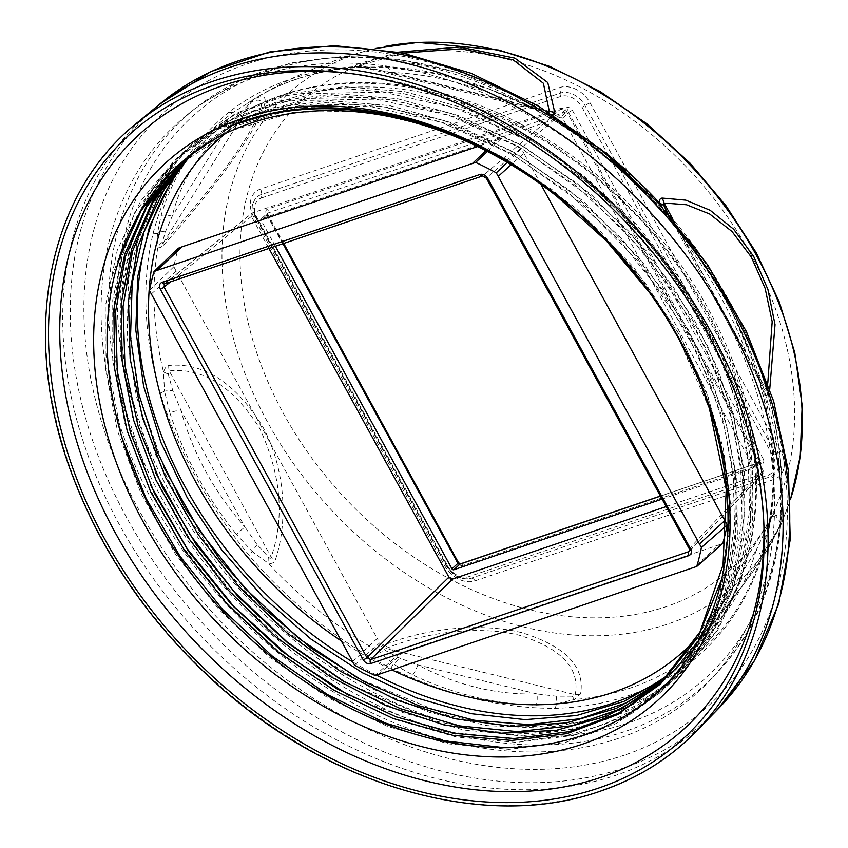 <?xml version="1.0" encoding="UTF-8"?>
<svg xmlns="http://www.w3.org/2000/svg" width="848" height="848" viewBox="0 0 848 848"><rect width="100%" height="100%" fill="white"/><g stroke="black" fill="none" stroke-linecap="round" stroke-linejoin="round"><path stroke-width="0.64" stroke-dasharray="4.24 3.18" d="M228.409 126.924L277.243 112.063L330.328 107.452L386.19 113.261L442.762 129.225L498.677 154.93L552.154 189.666L601.052 232.172L643.6 280.635L679.1 334.26L705.949 390.843L723.28 448.253L730.785 505.503L728.146 559.977L715.426 609.977L692.848 654.465L661.546 691.237L628.559 715.903L590.346 733.87L548.285 744.48L503.352 747.565M121.985 437.96L106.456 356.87L110.823 280.179L134.768 212.562L176.85 158.205L220.279 127.497L271.816 107.919L328.653 100.562L389.402 105.534L451.401 122.674L511.885 151.177L569.474 190.323L621.065 238.055L665.139 292.963L700.109 353.139L724.287 415.658L736.827 478.039L737.389 538.734L725.952 594.427L702.939 643.579L669.083 684.283L638.883 707.253L604.2 724.563L565.722 735.746L524.721 740.474L437.367 730.541L349.217 695.646M150.859 485.703L119.483 391.14L113.632 343.949L114.618 298.74L122.388 255.926L136.825 216.463L157.675 181.302L184.408 151.251L228.112 120.395L279.257 101.007L336.391 93.672L397.203 98.633L458.789 115.678L519.835 144.425L577.117 183.422L628.728 231.271L672.973 286.433L707.561 345.952L731.771 408.63L744.385 471.583L744.915 531.887L733.403 587.717L710.232 637.018L676.64 677.308L645.105 701.031L609.012 718.638L569.474 729.524L526.884 733.658L481.982 730.881L436.275 721.277L345.655 682.523M155.491 472.453L126.034 379.014L120.978 333.052L122.483 288.712L130.581 246.598L145.167 207.887L165.795 173.511L191.902 144.319L235.521 113.505L287.006 94.001L343.832 86.666L404.729 91.658L466.474 108.777L527.117 137.387L584.685 176.532L636.148 224.179L680.382 279.342L715.118 339.136L739.233 401.422L751.858 464.365L752.43 524.965L741.046 580.509L717.896 629.852L684.166 670.376L653.373 693.706L617.906 711.186L578.76 722.242L537.081 726.662L493.123 724.425L447.892 715.468L358.577 678.601M163.918 467.481L137.334 390.281L128.271 313.368L137.429 242.072L164.332 179.776C166.155 176.437 171.593 169.208 170.893 169.261L162.392 181.557L140.302 228.176L128.408 280.688L127.126 337.472L136.337 396.143L155.799 455.069L184.716 512.319L222.409 566.231L267.385 614.736L317.915 655.939L372.919 689.053L429.851 712.479L487.028 725.623L542.921 728.103L594.957 719.835L641.925 700.999L682.227 672.157L716.041 631.527L738.979 582.576L750.533 526.449L750.003 466.22L737.421 403.595L713.232 340.917L678.665 281.398L634.421 226.289L582.788 178.356L525.569 139.358L464.534 110.558L402.895 93.46L342.115 88.436L285.045 95.771L233.868 115.18L190.016 146.079L155.714 187.164L132.235 236.603L120.321 292.889L120.374 353.955L132.542 417.099L156.085 479.735L190.45 540.102L234.281 595.731L285.426 644.003L342.157 683.308L402.715 712.521L463.782 730.033L524.096 735.47L580.753 728.506L631.389 709.575L674.658 679.089L708.377 638.671L731.485 589.455L743.007 533.519L742.488 473.364L729.874 410.474L705.833 348.231L671.139 288.437L626.884 233.158L575.092 185.161L518.054 146.322L457.051 117.554L395.295 100.382L334.663 95.389L277.37 102.756L226.056 122.239L182.447 153.053L148.093 194.256L124.667 243.705L112.731 300.001L112.795 360.527L124.921 423.767L148.591 486.688L182.702 546.759L226.49 602.387L277.921 650.967L334.494 690.261L394.998 719.422L456.425 736.997L516.474 742.371L573.312 735.439L623.937 716.475L667.185 686.043L700.967 645.434L723.927 596.515L735.439 540.409L734.919 480.222L722.379 417.598L698.254 355.005L663.666 295.411L619.4 240.185L567.524 192.061L510.432 153.17L449.61 124.508L387.578 107.293L327.254 102.322L269.929 109.731L218.371 129.267L174.921 159.986L140.736 200.923L117.268 250.245L105.269 306.626L105.3 367.555L117.427 430.72L141.118 493.769L175.335 553.945L218.795 609.246L269.94 657.56L327.074 697.247L387.43 726.354L448.645 743.876L509.076 749.335L565.51 742.435L616.358 723.45L659.649 692.986L687.495 661.26L708.695 623.492L722.644 580.732L728.845 534.569L727.224 485.575L717.737 434.918L700.798 384.557L676.64 335.151M177.327 166.176L229.925 131.069L293.058 112.339L362.965 111.056L436.211 127.348L508.058 160.039L575.463 207.802L633.615 267.173L680.329 335.872L708.345 397.553L724.987 460.771L729.397 522.357L721.457 579.767M184.853 159.244L237.249 124.211L300.552 105.385L370.322 104.081L443.674 120.384L515.595 153.117L582.883 200.775L641.597 260.76L687.866 328.929L710.772 377.169L726.8 426.438L735.428 475.039L736.615 522.538L730.276 567.609L716.666 608.631L696.017 645.095L668.701 676.216L693.749 647.247L714.535 610.581L728.178 569.39L734.485 524.658L733.297 476.958L724.584 428.007L708.695 379.183L685.714 330.89L639.233 262.392L580.816 202.767L513.665 155.184L441.532 122.324L368.339 106.085L298.464 107.389L235.193 126.129L184.853 159.244M674.128 671.213L701.338 640.145L722.093 603.543L735.682 562.584L742.021 517.672L740.823 470.036L732.195 421.382L716.274 372.325L693.272 323.925L646.642 255.322L588.438 195.888L521.022 148.103L449.207 115.434L375.844 99.163L305.98 100.414L242.719 119.197L192.411 152.28L245.114 117.13L308.121 98.421L378.091 97.181L451.242 113.441L523.184 146.195L590.505 193.885L648.72 253.329L695.424 321.954L718.171 369.802L734.198 419.018L742.954 468.128L744.152 515.807L737.855 560.507L724.181 601.667L703.384 638.374L676.248 669.263L667.418 676.927M170.904 169.261L164.332 179.776L169.049 181.44M346.323 73.002A403.16 301.952 47.3 0 1 349.567 73.352A403.16 301.952 47.3 0 1 708.748 330.762A403.16 301.952 47.3 0 1 763.825 522.432A403.16 301.952 47.3 0 1 763.91 525.696M601.105 790.802A413.548 309.732 47.3 0 1 132.638 588.173A413.548 309.732 47.3 0 1 135.691 124.052M485.883 150.711L497.32 139.856L477.541 146.566M540.844 184.292L523.831 153.212L511.1 164.735M378.282 674.616L403.733 651.794L719.04 544.819L693.855 567.545M151.294 294.055L176.161 271.169L377.233 638.438L352.545 661.641M497.32 139.856L501.189 138.69A322.07 241.214 47.3 0 1 521.297 148.824L523.831 153.212M722.772 543.409L719.04 544.819M403.733 651.794L399.874 652.96A322.07 241.214 47.3 0 1 379.756 642.826L377.233 638.438M176.161 271.169L173.84 266.707A322.07 241.214 47.3 0 1 178.292 248.241M153.912 503.85A385.586 288.786 -132.7 0 0 707.953 682.481A385.586 288.786 -132.7 0 0 721.786 311.184A385.586 288.786 -132.7 0 0 185.86 115.879A385.586 288.786 -132.7 0 0 153.912 503.85M192.348 153.721A354.029 265.148 47.3 0 1 206.467 139.305C261.407 90.725 330.794 73.331 414.63 87.143C529.216 106.35 647.628 196.047 708.377 309.181C779.662 435.851 771.245 584.42 686.551 659.755L681.654 664.27L708.981 633.106L729.725 596.398L743.314 555.249L749.547 510.581L748.328 462.944L739.604 413.983L723.715 365.202L700.777 317.004L654.253 248.453L595.847 188.85L528.558 141.171L456.616 108.427L383.264 92.156L313.516 93.481L250.181 112.286L197.796 147.308L206.467 139.305A354.029 265.148 47.3 0 1 707.211 311.078A354.029 265.148 47.3 0 1 686.551 659.755A354.029 265.148 47.3 0 1 672.167 671.817M709.522 409.075L678.209 337.822M552.207 114.512L548.37 114.512L530.106 106.806A15.465 4.558 -63.1 0 1 529.099 106.678A15.465 4.558 -63.1 0 1 528.675 106.35C473.597 78.737 418.764 65.381 364.163 66.282A359.435 269.208 -132.7 0 0 228.992 112.137C191.584 142.432 166.25 182.977 153.011 233.804A359.435 269.208 -132.7 0 0 160.081 393.09C178.101 450.659 207.612 504.571 248.623 554.825A359.435 269.208 -132.7 0 0 390.864 668.245C446.642 695.212 501.475 708.568 555.387 708.313A359.435 269.208 -132.7 0 0 690.558 662.458C728.655 631.527 753.989 590.971 766.528 540.791A359.435 269.208 -132.7 0 0 759.458 381.505C742.138 323.289 712.627 269.378 670.916 219.77A15.465 0.572 139.7 0 1 670.874 219.77A15.465 0.572 139.7 0 1 671.181 219.303L661.673 206.446M165.657 231.144A15.465 11.077 -3.6 0 0 157.505 233.221L157.94 246.969L160.654 247.436L163.41 245.284A15.465 6.349 42.5 0 1 163.526 242.517L162.403 243.482L162.35 242.221L165.657 231.144L172.197 216.293L227.211 128.196L238.076 115.169L250.997 102.438A15.465 14.692 64.3 0 1 254.835 98.887L232.861 112.551L218.18 124.041C190.885 148.771 171.868 179.225 161.131 215.403L157.505 233.221A15.465 9.148 -166.7 0 1 153.011 233.804M752.187 359.351C736.88 316.866 714.726 276.374 685.693 237.906L720.705 291.034L732.449 313.135L752.07 358.863L758.674 377.805A15.465 9.328 -19.7 0 1 759.013 379.713L752.187 359.351A15.465 6.106 -19.9 0 0 752.059 358.863A15.465 6.106 -19.9 0 0 747.671 356.446L764.154 388.787C765.203 390.557 765.808 390.705 765.977 389.243A15.465 9.264 17.6 0 1 768.638 392.688C767.61 395.507 766.285 396.186 764.663 394.733L759.013 379.713A15.465 5.671 -16.2 0 0 759.055 380.731A15.465 5.671 -16.2 0 0 759.458 381.505M667.238 212.318L683.562 239.348L747.671 356.446C733.032 316.039 711.663 277.01 683.562 239.348L685.809 237.79L672.199 219.727A15.465 3.519 143.9 0 0 671.181 219.303L685.693 237.906M412.753 674.997A15.465 5.512 117.8 0 0 417.81 664.917L399.344 657.984L386.052 650.829C384.335 649.875 384.261 649.123 385.829 648.55A15.465 7.653 67.9 0 1 382.596 645.646C379.597 647.088 378.664 649.261 379.777 652.154L393.419 664.122L412.753 674.997C453.775 694.194 494.956 704.222 536.296 705.08L556.595 703.861L574.329 699.536L580.573 693.865C585.205 666.623 565.563 646.208 521.626 632.619C477.678 621.732 421.583 629.576 382.596 645.646M580.573 693.865A15.465 13.303 -170.9 0 1 575.241 694.682L385.829 648.55C423.141 632.937 477.064 624.785 519.453 635.258C561.556 648.497 580.159 668.309 575.241 694.682L572.209 696.166L556.182 696.187L536.932 693.918A15.465 7.696 -91.6 0 1 536.296 705.08M160.081 393.09A15.465 5.671 -16.2 0 0 164.512 391.204L169.897 412.902A15.465 4.706 -15.5 0 1 180.794 409.923C192.676 452.874 214.046 491.904 244.902 527.021L180.794 409.923L172.727 390.409L168.201 373.989L169.229 370.915C202.979 367.428 233.105 386.529 259.583 428.208C281.048 474.424 284.907 517.397 271.169 557.115C270.809 558.652 269.887 558.62 268.392 556.998L257.135 544.586L244.902 527.021A15.465 1.569 -41.3 0 0 236.391 534.357L252.344 551.624A15.465 0.572 139.7 0 1 248.623 554.825M703.904 648.211A15.465 10.918 -130 0 0 701.254 638.173C726.651 616.909 744.979 587.547 756.257 550.087L701.254 638.173L684.198 657.709A15.465 6.381 41.6 0 1 683.732 658.472L771.468 517.768L756.257 550.087A15.465 8.565 -163.3 0 1 760.953 556.86L770.207 519.686L773.97 512.86L781.209 524.255L742.668 585.523L682.545 659.267L680.361 663.56L690.664 658.377L703.904 648.211C730.149 624.446 749.166 593.992 760.953 556.86M680.138 662.701L680.361 663.56A15.465 15.179 116.6 0 0 684.029 658.228L684.198 657.709C712.405 626.057 746.759 582.671 766.263 551.348C784.379 520.704 786.181 509.468 771.669 517.64A15.465 14.723 -118.4 0 0 773.97 512.86M385.787 67.172A15.465 9.095 -87.8 0 1 391.532 72.451C429.523 73.914 469.23 83.592 510.644 101.463A15.465 4.113 113.3 0 0 509.637 97.35L530.106 106.806L509.33 97.266L488.543 88.881L436.572 73.712L385.787 67.172L353.817 67.119L356.807 64.289A15.465 7.77 68.7 0 1 359.965 65.466L358.81 66.038L362.637 67.321L391.532 72.451L510.644 101.463L542.805 111.205L546.292 111.957L549.377 111.607M163.41 245.284C193.121 212.89 228.981 168.201 249.27 135.648C268.371 103.488 270.215 91.234 254.835 98.887M356.807 64.289L398.549 52.141M769.761 388.925L768.638 392.688M257.135 544.586A15.465 2.152 -55.1 0 0 252.344 551.624L268.201 563.178C271.71 563.984 274.074 562.955 275.293 560.072C287.822 523.237 286.126 469.304 262.308 426.003C234.949 382.522 203.753 362.34 168.741 365.456L165.551 367.364L163.484 371.922L164.512 391.204A15.465 3.646 178.2 0 1 172.727 390.409M364.163 66.282A15.465 8.575 88.4 0 0 366.93 67.066L362.637 67.321M228.992 112.137A15.465 10.229 52.1 0 0 232.861 112.551A15.465 6.922 59 0 1 238.076 115.169M764.143 534.664A15.465 5.406 -168 0 1 766.02 537.706A15.465 9.148 13.3 0 0 766.528 540.791M169.897 412.902C184.154 456.362 206.318 496.843 236.391 534.357M690.558 662.458A15.465 10.229 -127.9 0 1 690.664 658.377A15.465 12.593 65.5 0 0 691.332 650.331M390.864 668.245A15.465 4.558 -63.1 0 1 393.419 664.122A15.465 6.106 -47.5 0 0 399.344 657.984M556.182 696.187A15.465 6.095 -105.1 0 1 556.595 703.861A15.465 8.575 88.4 0 0 555.387 708.313M162.35 242.221A15.465 13.886 133.7 0 0 157.94 246.969A355.058 265.922 47.3 0 0 163.484 371.922A15.465 2.83 -164.5 0 0 168.201 373.989M268.392 556.998A15.465 7.049 -79.1 0 0 268.201 563.178A355.058 265.922 47.3 0 0 379.777 652.154A15.465 10.017 161.4 0 0 386.052 650.829M168.741 365.456A15.465 11.798 -94.8 0 0 169.229 370.915L271.169 557.115A15.465 9.116 18.3 0 0 275.293 560.072M769.995 520.555A15.465 2.12 21 0 0 770.408 520.28A15.465 2.12 21 0 0 770.207 519.686A355.058 265.922 47.3 0 0 764.663 394.733A15.465 13.176 -51.5 0 0 764.154 388.787M488.469 88.849L509.627 97.34A15.465 4.113 113.3 0 0 509.33 97.266M599.186 148.04A355.058 265.922 47.3 0 0 548.37 114.512A15.465 5.989 -83.7 0 0 546.292 111.957M360.135 66.621A15.465 14.84 128.7 0 0 353.817 67.119A355.058 265.922 47.3 0 0 256.552 97.552C292.56 76.055 330.805 60.038 371.286 49.523L375.537 48.463M161.131 215.403A15.465 9.964 -166.3 0 1 172.197 216.293C180.719 181.366 199.057 152.004 227.211 128.196A15.465 9.519 49.8 0 0 218.18 124.041M248.316 104.558A15.465 0.827 57.6 0 1 247.786 103.096A355.058 265.922 47.3 0 1 256.552 97.552C288.352 78.631 324.89 68.476 366.166 67.087M781.209 524.255L767.79 549.313L750.597 574.986L725.135 608.917L683.721 658.472A15.465 6.381 41.6 0 1 682.545 659.267M572.209 696.166A15.465 1.166 -116.5 0 0 574.329 699.536A355.058 265.922 47.3 0 0 678.771 664.609A355.058 265.922 47.3 0 0 680.361 663.56M521.297 148.824L507.168 162.392M487.399 151.495L501.189 138.69M173.84 266.707L149.449 290.514M399.874 652.96L375.208 675.549M354.549 665.139L379.756 642.826M666.157 506.585L762.32 473.958L763.041 473.502L763.136 470.534L565.648 109.805L561.917 107.929L252.227 212.996L251.4 216.42L268.933 248.443M282.999 243.673L267.215 214.841A1.548 1.155 47.3 0 1 267.3 213.314L261.279 218.869A1.548 1.155 -132.7 0 1 261.597 218.689L560.729 117.194A1.548 1.155 -132.7 0 1 562.595 118.137L753.363 466.57A1.548 1.155 -132.7 0 1 752.95 468.276L662.065 499.112M275.356 246.27L261.184 220.395A1.548 1.155 -132.7 0 1 261.279 218.869M689.583 551.179L689.7 548.2A3.095 0.647 -28.7 0 0 689.307 548.868M763.136 470.534L689.7 548.2L486.784 177.582L483.063 175.706L164.385 283.91M565.648 109.805L486.784 177.582A3.095 0.647 -28.7 0 0 486.402 178.25M561.917 107.929L483.063 175.706A3.095 1.94 -108.7 0 1 482.65 175.939M162.392 181.557L165.402 187.016M711.281 715.935A412.404 308.873 47.3 0 1 616.581 775.04A412.404 308.873 47.3 0 1 149.418 572.972A412.404 308.873 47.3 0 1 152.46 110.145M696.155 638.798A345.783 258.979 -132.7 0 0 705.154 309.435A345.783 258.979 -132.7 0 0 225.526 133.496M341.15 640.834A345.783 258.979 -132.7 0 0 392.03 669.952M728.135 305.036A384.886 288.267 -132.7 0 0 199.397 105.163A384.886 288.267 -132.7 0 0 232.659 596.473A384.886 288.267 -132.7 0 0 719.772 669.825A384.886 288.267 -132.7 0 0 728.135 305.036M624.743 755.027A402.736 301.634 47.3 0 1 139.051 510.199A402.736 301.634 47.3 0 1 246.492 64.141A402.736 301.634 47.3 0 1 732.184 308.958A402.736 301.634 47.3 0 1 624.743 755.027M159.89 103.975A411.895 308.492 -132.7 0 0 156.848 566.241A411.895 308.492 -132.7 0 0 623.428 768.055A411.895 308.492 -132.7 0 0 718.012 709.023M376.501 675.156A354.029 265.148 47.3 0 1 352.683 661.896M729.683 301.676A380.392 284.896 47.3 0 1 651.614 713.613A380.392 284.896 47.3 0 1 204.198 546.229A380.392 284.896 47.3 0 1 205.333 105.523A380.392 284.896 47.3 0 1 729.683 301.676M670.916 219.77A359.435 269.208 -132.7 0 0 528.675 106.35M780.881 451.369L590.113 102.937A25.281 18.932 -132.7 0 0 559.627 87.567L260.495 189.062A25.281 18.932 -132.7 0 0 253.753 217.067L444.511 565.499A25.281 18.932 -132.7 0 0 474.997 580.859L774.129 479.374A25.281 18.932 -132.7 0 0 780.881 451.369A5.152 1.081 -28.7 0 0 775.793 454.009L585.025 105.576A20.5 15.349 -132.7 0 0 560.305 93.121A5.152 3.244 71.3 0 0 559.627 87.567M368.202 61.862A317.523 237.811 47.3 0 1 794.364 401.687A317.523 237.811 47.3 0 1 389.38 539.095A317.523 237.811 47.3 0 1 368.202 61.862M163.526 242.517L250.997 102.438C266.198 94.796 264.714 106.392 246.524 137.228C226.935 168.646 192.114 211.534 163.526 242.517M672.909 219.25L765.977 389.243L767.779 383.095M536.932 693.918L417.81 664.917C456.468 685.322 496.175 695 536.932 693.918M771.669 517.64L684.198 657.709M403.266 53.085L359.965 65.466L546.345 110.865M371.403 49.491A332.215 248.814 -132.7 0 0 356.139 54.039A332.215 248.814 -132.7 0 0 284.281 450.002A332.215 248.814 -132.7 0 0 713.603 601.804A332.215 248.814 -132.7 0 0 789.361 502.599M761.101 383.773L758.674 377.805A15.465 9.328 -19.7 0 0 756.692 375.092M672.273 220.915A15.465 3.519 143.9 0 0 672.199 219.738L667.885 213.42M362.594 67.31L542.826 111.205L530.318 106.551L530.064 107.505M366.93 67.066A15.465 11.766 -91.7 0 1 373.226 69.313M689.753 550.691L762.32 473.958M251.4 216.42L170.554 281.822M164.883 283.656L252.227 212.996M261.576 197.934L560.708 96.449A17.638 13.208 47.3 0 1 581.972 107.166L772.74 455.599A17.638 13.208 47.3 0 1 768.034 475.124L468.902 576.619A17.638 13.208 47.3 0 1 447.638 565.902L256.87 217.47A17.638 13.208 47.3 0 1 261.576 197.934A3.095 1.94 -108.7 0 1 261.173 194.605A5.152 3.244 71.3 0 0 260.495 189.062M763.168 458.842L572.411 110.41A4.643 3.477 -132.7 0 0 566.814 107.59L267.682 209.085A4.643 3.477 -132.7 0 0 266.442 214.226L457.199 562.659A4.643 3.477 -132.7 0 0 462.796 565.478L761.928 463.983A4.643 3.477 -132.7 0 0 763.168 458.842A3.095 0.647 -28.7 0 0 759.384 461.005L753.363 466.57M266.442 214.226A3.095 0.647 -28.7 0 1 267.65 214.131A3.095 0.647 -28.7 0 1 267.215 214.841L261.184 220.395M261.597 218.689L267.629 213.124L566.761 111.639L560.729 117.194M562.595 118.137L568.626 112.572L759.384 461.005A1.548 1.155 47.3 0 1 758.971 462.722L660.444 496.144M752.95 468.276L758.971 462.722A3.095 1.94 -108.7 0 1 759.426 462.446A3.095 1.94 -108.7 0 1 761.928 463.983M566.814 107.59A3.095 1.94 -108.7 0 1 566.761 111.639A1.548 1.155 47.3 0 1 568.626 112.572A3.095 0.647 -28.7 0 1 572.411 110.41M283.698 243.44L267.3 213.314A1.548 1.155 47.3 0 1 267.629 213.124A3.095 1.94 -108.7 0 0 267.682 209.085M560.708 96.449A3.095 1.94 -108.7 0 1 560.305 93.121L261.173 194.605A20.5 15.349 -132.7 0 0 253.276 203.552A20.5 15.349 -132.7 0 0 255.704 217.311L446.461 565.743A5.152 1.081 -28.7 0 0 446.525 565.33A5.152 1.081 -28.7 0 0 444.511 565.499M447.638 565.902A3.095 0.647 151.3 0 1 446.43 565.998A3.095 0.647 151.3 0 1 446.461 565.743A20.5 15.349 -132.7 0 0 468.764 578.792A20.5 15.349 -132.7 0 0 471.191 578.209L770.323 476.724A20.5 15.349 -132.7 0 0 775.793 454.009A3.095 0.647 151.3 0 1 772.74 455.599M474.997 580.859A5.152 3.244 71.3 0 0 471.191 578.209A3.095 1.94 -108.7 0 1 468.902 576.619M774.129 479.374A5.152 3.244 71.3 0 0 770.323 476.724A3.095 1.94 -108.7 0 1 768.034 475.124M256.87 217.47A3.095 0.647 151.3 0 1 255.661 217.565A3.095 0.647 151.3 0 1 255.704 217.311A5.152 1.081 -28.7 0 0 255.767 216.897A5.152 1.081 -28.7 0 0 253.753 217.067M590.113 102.937A5.152 1.081 -28.7 0 0 585.025 105.576A3.095 0.647 151.3 0 1 581.972 107.166M460.824 563.878A3.095 1.94 -108.7 0 1 462.796 565.478M458.408 562.563A3.095 0.647 -28.7 0 0 457.199 562.659M171.667 168.561L186.21 159.965M349.567 73.352L343.101 72.631M763.825 522.432L764.016 528.919M618.075 163.876L567.153 125.292L512.775 94.478L456.415 72.292L399.62 59.413L343.97 56.254L290.991 62.964L242.231 79.468L199.163 105.332L185.648 116.049M695.328 247.648L729.863 301.888C802.526 431.526 799.706 583.509 719.825 669.761L708.059 682.375M674.139 671.213L676.248 669.263M659.786 684.442L661.196 683.149M761.112 383.794L667.281 212.403M781.22 524.212L790.718 498.55M489.296 89.167L529.099 106.678C582.661 134.111 629.916 171.805 670.874 219.77L700.533 258.693C726.99 297.584 746.494 338.267 759.055 380.741C774.468 434.568 777.203 485.024 767.239 532.088M767.175 532.364L771.468 517.768M689.615 551.147L763.062 473.481M164.332 283.953L251.686 213.293M660.391 496.048L759.426 462.446L753.268 468.085M446.525 565.33C452.885 574.965 460.305 579.449 468.764 578.792C459.574 579.396 452.132 575.135 446.43 565.998L255.661 217.565C251.146 207.76 253.488 203.075 253.276 203.552C251.951 203.244 252.778 207.696 255.767 216.897L446.525 565.33M659.649 692.986L661.546 691.237M667.185 686.032L669.083 684.283M674.69 679.121L676.64 677.319M682.227 672.157L684.166 670.376M174.921 159.986L176.861 158.205M182.447 153.053L184.398 151.251M190.005 146.079L191.902 144.33"/><path stroke-width="1.27" d="M415.923 122.282C465.626 136.941 512.605 161.608 556.839 196.291A354.029 265.148 -132.7 0 0 176.84 166.632A354.029 265.148 -132.7 0 0 119.992 256.902C89.114 347.044 114.766 466.888 183.783 563.21C252.471 661.26 361.863 731.559 464.958 744.851C567.778 759.522 660.327 716.687 701.635 634.527C744.237 553.861 734.824 437.155 676.64 335.151A360.22 269.781 -132.7 0 0 228.409 126.924C284.419 104.304 346.927 102.756 415.923 122.282M503.352 747.565L444.797 740.898L385.543 723.09L327.508 694.586L272.409 656.204L222.653 609.489L179.977 556.193L146.185 498.613L121.985 437.96M349.217 695.646L288.606 656.129L233.815 606.511L187.376 548.974L150.859 485.703M345.655 682.523L286.984 641.925L234.567 592.201L189.92 534.611L155.491 472.453M358.577 678.601L298.591 638.258L244.627 587.993L199.322 530.53L163.918 467.481M119.992 256.902L141.287 210.346L171.879 171.391M721.457 579.767L698.222 636.933L661.196 683.149M660.338 683.933L618.425 713.189L568.838 731.707L514.079 738.523L455.683 733.488L395.825 716.751L337.483 689.148L281.78 651.147L231.684 604.804L188.744 551.624L154.4 493.144L130.412 432.533L117.257 371.042L115.625 311.439L125.568 256.255L146.821 206.753L178.589 165.275M663.814 680.584L621.626 708.462L572.146 725.708L517.291 731.612L459.605 725.888L400.457 708.674L342.581 680.753L287.949 643.123L238.309 596.886L196.026 544.289L162.138 486.625L138.076 426.067L124.942 365.34L123.055 306.563L132.489 251.379L153.053 202.068L183.73 160.76M667.418 676.927L626.937 702.589L580.064 718.712L529.004 724.616L474.573 720.27L418.817 705.737L364.163 681.644L311.375 648.36L262.891 607.401L220.3 560.083L184.525 507.411L157.187 451.74L138.998 394.627L130.518 337.536L132.214 282.691L143.948 232.055L165.402 187.016L178.504 168.816L185.988 160.283L179.808 168.498L186.231 159.954M680.16 340.461A364.343 272.876 47.3 0 1 425.887 747.65A364.343 272.876 47.3 0 1 129.543 206.361A364.343 272.876 47.3 0 1 680.16 340.461M763.91 525.696A403.16 301.952 47.3 0 1 438.427 783.849A403.16 301.952 47.3 0 1 62.784 376.639A403.16 301.952 47.3 0 1 346.323 73.002M152.47 110.145A412.404 308.873 47.3 0 1 649.939 211.873A412.404 308.873 47.3 0 1 711.281 715.924L718.012 709.023A411.895 308.492 -132.7 0 0 656.755 205.587A411.895 308.492 -132.7 0 0 159.89 103.975L152.47 110.145A412.404 308.873 47.3 0 1 152.47 110.145L135.691 124.052A413.548 309.732 47.3 0 1 140.482 120.183A413.548 309.732 47.3 0 1 634.558 226.066A413.548 309.732 47.3 0 1 700.3 727.065A413.548 309.732 47.3 0 1 696.06 731.527A413.548 309.732 47.3 0 1 601.105 790.802M477.541 146.566L182.023 246.832L156.986 270.427L475.643 162.424A321.169 240.546 47.3 0 1 496.292 172.833L701.391 547.458A321.169 240.546 47.3 0 1 696.823 566.422L722.772 543.409A322.07 241.214 47.3 0 0 727.213 524.933L540.844 184.292M485.883 150.711L472.569 163.357M511.1 164.735L498.295 176.32M724.902 520.481L699.547 543.907M696.823 566.422L375.208 675.549A321.169 240.546 47.3 0 1 354.549 665.139L149.449 290.514A321.169 240.546 47.3 0 1 154.018 271.54L156.986 270.427M154.018 271.54L178.292 248.241L182.023 246.832M179.808 168.498L170.798 182.055L149.524 226.649L137.758 276.49L135.797 329.999L143.598 386.073L160.929 442.476L187.355 497.935L221.826 550.045L263.325 597.469L310.834 638.979L362.149 672.634L416.209 697.777L471.371 713.698L525.135 719.634L576.598 715.511L623.842 701.455L664.97 678.061M187.641 157.368L157.686 198.432L137.832 246.609L128.514 300.786L130.136 358.683L142.581 417.99L165.583 477.509L198.22 534.611L239.019 586.805L286.931 632.852L340.281 671.171L396.641 699.992L454.729 718.691L511.959 726.407L566.284 722.962L616.337 708.366L659.585 683.393M649.451 292.486L606.543 241.065L556.839 196.291M179.85 163.918L147.043 204.813L124.751 254.061L113.865 309.287L114.671 369.05L127.2 430.869L150.774 492.063L184.906 551.094L227.709 604.783L277.996 651.752L334.006 690.304L393.112 718.468L452.896 735.333L511.885 740.442L567.068 733.584L616.793 714.864L659.055 685.131L700.045 631.824L723.047 564.821L726.238 489.275L709.522 409.075M183.709 160.59L152.693 200.965L131.694 248.856L121.412 302.45L122.08 360.548L133.624 420.142L155.778 479.745L187.811 537.24L228.144 590.028L276.056 637.018L329.448 676.079L385.999 705.631L444.023 724.902L501.836 733.244L556.489 730.287L606.786 716.115L650.776 691.29M767.779 383.095L772.178 321.699L765.129 288.341L751.317 257.05L732.004 231.504L709.638 213.982L686.477 204.75L664.037 203.032L663.963 205.788L667.238 212.318M548.624 112.275L549.377 111.607A15.465 13.42 9.4 0 1 554.783 112.498L554.2 113.643L552.207 114.512M398.549 52.141L459.563 47.053L514.831 58.109L547.776 82.563L554.783 112.498M661.673 206.446L659.945 203.478C659.023 200.287 659.733 198.485 662.087 198.072L685.778 200.139L710.189 210.304L733.647 229.225L753.724 256.478L767.938 289.56L775.03 324.636L769.761 388.925M663.963 205.788A15.465 8.957 165.7 0 0 659.945 203.478A355.058 265.922 47.3 0 0 599.186 148.04M672.909 219.25L664.037 203.032A15.465 11.957 -94.6 0 0 662.087 198.072M507.168 162.392L496.292 172.833M475.643 162.424L487.399 151.495M701.391 547.458L727.213 524.933M268.933 248.443L448.899 577.149L452.631 579.036L666.157 506.585M662.065 499.112L453.818 569.771A1.548 1.155 -132.7 0 1 451.952 568.828L275.356 246.27M160.325 289.2L363.23 659.818A3.095 0.647 -28.7 0 0 366.961 657.698L370.693 659.585L688.873 551.624L689.562 551.2L689.307 548.868A3.095 0.647 -28.7 0 0 690.516 548.773L487.611 178.154C485.575 175.038 483.084 173.776 480.159 174.402L161.979 282.352C159.392 283.603 158.841 285.893 160.325 289.2A3.095 0.647 -28.7 0 0 164.056 287.08L366.961 657.698L448.899 577.149M164.883 283.656A3.095 1.94 -108.7 0 1 164.48 283.889L164.056 287.08L170.554 281.822M363.23 659.818C365.265 662.935 367.756 664.185 370.693 663.571L688.873 555.62A3.095 1.94 -108.7 0 1 688.873 551.624L689.753 550.691M689.307 548.868L486.402 178.25A3.095 0.647 -28.7 0 0 487.611 178.154M370.693 663.571A3.095 1.94 -108.7 0 1 370.693 659.585L452.631 579.036M482.629 175.949A3.095 1.94 -108.7 0 1 480.159 174.402M164.448 283.9A3.095 1.94 -108.7 0 1 161.979 282.352M711.281 715.924A412.404 308.873 47.3 0 1 711.281 715.935L696.325 731.262M598.741 788.015A409.711 306.849 47.3 0 1 73.087 468.944A409.711 306.849 47.3 0 1 343.037 72.631A409.711 306.849 47.3 0 1 708.038 334.229A409.711 306.849 47.3 0 1 764.016 529.004A409.711 306.849 47.3 0 1 598.741 788.015M225.526 133.496A345.783 258.979 -132.7 0 0 341.15 640.834M392.03 669.952A345.783 258.979 -132.7 0 0 696.155 638.798M672.167 671.817A354.029 265.148 47.3 0 1 376.501 675.156M352.683 661.896A354.029 265.148 47.3 0 1 192.348 153.721M688.873 555.62C691.449 554.359 692 552.08 690.516 548.773M546.345 110.865L549.377 111.607L543.377 83.274L513.125 59.837L461.217 48.802L403.266 53.085M790.718 498.539A332.215 248.814 -132.7 0 0 699.07 174.73A332.215 248.814 -132.7 0 0 384.897 46.46M170.798 182.055L169.049 181.44M451.952 568.828L457.973 563.273L282.999 243.673M660.444 496.144L459.839 564.206L453.818 569.771M660.391 496.048L460.294 563.931A3.095 1.94 -108.7 0 0 459.839 564.206A1.548 1.155 47.3 0 1 457.973 563.273A3.095 0.647 -28.7 0 0 458.408 562.563L460.305 563.931A3.095 1.94 -108.7 0 1 460.824 563.878M140.482 120.183C47.032 191.425 19.228 334.949 71.709 473.491C100.764 550.967 147.16 619.305 210.887 678.517C326.014 786.17 484.971 832.142 600.744 791.036C639.911 777.648 673.1 756.331 700.3 727.065M343.101 72.631L343.037 72.631C442.455 83.083 549.186 139.952 628.294 224.731C710.486 311.417 761.578 426.035 764.016 529.004L764.016 528.919M659.044 685.131L659.786 684.442M667.281 212.403L666.92 211.746M790.718 498.55L800.247 456.245L802.155 405.397L794.777 352.662L779.365 302.132L756.268 252.757L726.132 205.926L689.848 162.954L646.939 123.85L599.843 91.372L549.97 66.504L498.815 50.032L418.011 42.4L375.537 48.463M718.012 709.023L754.423 660.793L778.771 603.628L790.219 539.71L788.46 471.414L773.641 401.178L746.367 331.504L707.624 264.873L658.843 203.679L601.783 150.128L538.48 106.138L471.234 73.331L402.408 52.905L334.472 45.654L269.844 51.908L210.898 71.571L159.89 103.975M667.885 213.42L666.931 211.777M486.402 178.25L482.65 175.939L164.48 283.889M283.698 243.44L458.408 562.563M618.075 163.876L695.328 247.648"/></g></svg>
